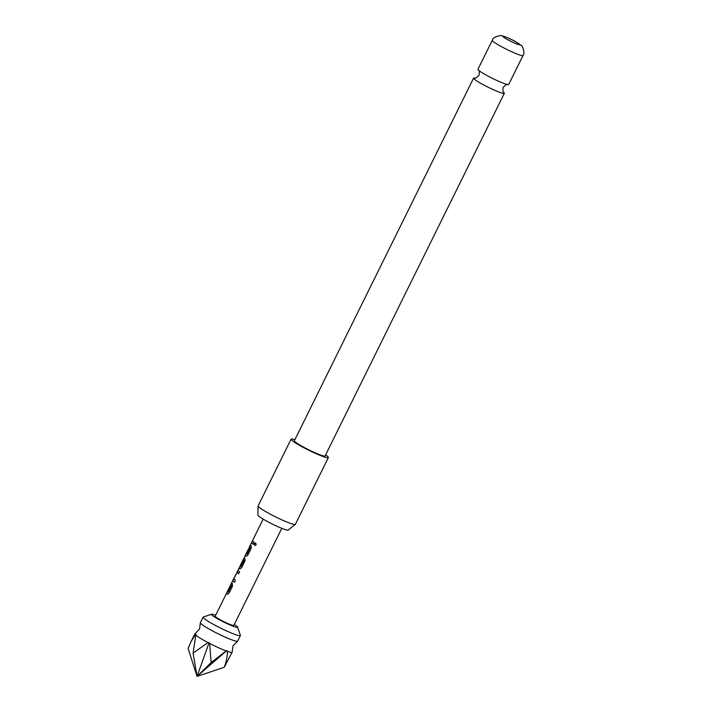 <?xml version="1.0" encoding="UTF-8"?>
<svg xmlns="http://www.w3.org/2000/svg" width="712" height="712" viewBox="0 0 712 712"><rect width="100%" height="100%" fill="white"/><g stroke="black" fill="none" stroke-linecap="round" stroke-linejoin="round"><path stroke-width="1.07" d="M256.178 544.822L254.745 545.526L254.326 543.719L255.661 542.989L256.178 544.822M254.807 545.543L254.469 543.772L255.724 543.007M200.366 622.866L199.494 629.177L195.008 633.707A20.79 2.1 26.3 0 0 194.883 633.822A20.79 2.1 26.3 0 0 195.328 634.668L196.076 634.561L195.782 635.095A20.79 2.1 26.3 0 0 208.011 642.58L209.141 642.544L209.657 643.434A20.79 2.1 26.3 0 0 226.202 650.937L226.808 650.554L227.395 651.364A20.79 2.1 26.3 0 0 232.157 652.236A20.79 2.1 26.3 0 0 232.174 652.067L233.038 645.757L237.523 641.236A20.79 2.1 -153.7 0 1 223.986 636.581A20.79 2.1 -153.7 0 1 201.033 623.757A20.79 2.1 -153.7 0 1 200.366 622.866A20.79 2.1 -153.7 0 1 200.383 622.697L203.134 617.135A20.79 2.1 -153.7 0 1 203.32 616.993L211.606 614.233A14.552 1.468 26.3 0 0 227.991 624.059A14.552 1.468 26.3 0 0 237.559 627.058A14.552 1.468 26.3 0 0 234.284 624.468M523.026 55.5A17.15 1.736 -153.7 0 1 509.338 50.65A17.15 1.736 -153.7 0 1 492.811 41.18A17.15 1.736 -153.7 0 1 492.277 40.308C492.659 38.101 495.321 36.526 500.233 35.6C501.444 35.431 504.176 36.267 508.448 38.11C512.925 40.504 513.236 39.649 520.988 45.319C522.305 44.892 525.376 53.729 523.026 55.5L508.706 84.47A17.15 1.736 -153.7 0 1 507.638 84.559C507.3 83.838 505.832 84.737 503.259 87.273C502.156 92.943 504.105 91.999 503.784 92.426A17.15 1.736 26.3 0 0 503.784 92.418L503.776 92.409A17.15 1.736 26.3 0 1 504.336 93.308L325.099 455.965A17.15 1.736 -153.7 0 1 311.411 451.105A17.15 1.736 -153.7 0 1 294.893 441.645A17.15 1.736 -153.7 0 1 294.359 440.772L473.587 78.115A17.15 1.736 26.3 0 0 474.13 78.987A17.15 1.736 26.3 0 0 490.648 88.448A17.15 1.736 26.3 0 0 504.336 93.308M474.664 78.017L474.628 78.017A17.15 1.736 26.3 0 0 473.587 78.115M215.656 615.257A14.552 1.468 26.3 0 0 211.606 614.233M237.559 627.058L240.398 635.318A20.79 2.1 -153.7 0 1 240.398 635.558A20.79 2.1 -153.7 0 1 226.736 631.019A20.79 2.1 -153.7 0 1 203.134 617.135M231.667 582.861L232.432 583.787L232.441 586.252L229.077 593.069L227.27 594.235L226.505 593.301L233.207 579.728L237.959 570.454L239.597 571.781L238.636 573.73L237.034 572.448L233.839 578.847L235.396 580.28L234.435 582.229L232.797 580.903L233.207 579.728M227.466 591.361L228.24 592.117L231.356 585.825L230.706 584.801L231.854 582.95M240.291 565.773L240.852 566.601L243.967 560.308L243.308 559.685L240.523 564.945L244.216 557.799L244.937 558.484L244.955 560.949L241.582 567.758L239.775 568.933L239.001 568.025L237.959 570.454M246.201 556.348L245.266 555.342L246.227 553.402L247.002 554.159L250.117 547.866L249.467 546.843L250.428 544.894L251.194 545.828L251.203 548.293L247.838 555.111L246.032 556.277L245.266 555.342L244.216 557.799M250.428 544.894L263.164 519.128M246.227 553.402L250.615 544.991M252.484 540.746L254.157 542.322L253.196 544.271L251.523 542.695L252.671 540.835M227.44 594.306L226.505 593.301L215.202 616.174A10.395 1.05 26.3 0 0 226.995 623.125A10.395 1.05 26.3 0 0 233.83 625.385L281.801 528.34M295.311 524.397L288.182 530.084A16.91 1.709 -153.7 0 1 277.119 526.328A16.91 1.709 -153.7 0 1 257.904 515.114L258.082 506.001A20.79 2.1 26.3 0 0 281.712 519.787A20.79 2.1 26.3 0 0 295.311 524.397A20.79 2.1 26.3 0 0 295.373 524.317L328.365 457.576A20.79 2.1 -153.7 0 1 314.695 453.046A20.79 2.1 -153.7 0 1 291.092 439.162A20.79 2.1 -153.7 0 1 294.884 439.704M291.092 439.162L258.109 505.903A20.79 2.1 26.3 0 0 258.082 506.001M507.638 84.559A17.15 1.736 -153.7 0 1 492.571 78.418A17.15 1.736 -153.7 0 1 478.535 70.176A17.15 1.736 -153.7 0 1 478.5 70.141A17.15 1.736 -153.7 0 1 477.957 69.269L492.277 40.308M519.395 44.171A9.354 0.943 26.3 0 0 509.071 38.404A9.354 0.943 26.3 0 0 503.215 36.837A9.354 0.943 26.3 0 0 513.539 42.613A9.354 0.943 26.3 0 0 519.395 44.171M325.624 454.906A20.79 2.1 -153.7 0 1 328.365 457.576M240.398 635.558L237.648 641.111A20.79 2.1 -153.7 0 1 237.523 641.236M227.395 651.364C227.466 656.001 226.416 661.306 224.244 667.269L197.028 676.4L226.808 650.554M195.782 635.095L193.094 653.144L197.028 676.4L211.153 662.552L226.202 650.937M209.141 642.544L197.028 676.4L188.128 648.472L191.047 641.592L195.328 634.668M193.094 653.144L208.011 642.58M209.657 643.434L211.153 662.552M224.244 667.269L232.157 652.236M253.347 544.333L251.692 542.811L252.564 541.049M246.886 554.248L250.126 547.697M250.304 547.768L249.654 546.941L250.508 545.196M239.944 569.004L239.463 568.025M240.745 566.69L244.136 560.38L243.282 559.365M243.468 559.463L244.305 557.923M238.787 573.792L237.025 572.021M237.212 572.11L238.146 570.543M237.043 572.448L238.057 570.57M234.586 582.291L232.797 580.903M232.984 580.983L233.394 579.826M228.125 592.206L231.364 585.656M231.542 585.736L230.875 584.917L231.747 583.164M474.628 78.017C475.002 78.747 476.47 77.839 479.034 75.303C479.496 71.734 479.318 70.016 478.508 70.159M240.505 564.972L240.069 565.862M191.047 641.592L194.883 633.822M243.878 558.608L243.397 559.587M240.158 566.138L239.188 568.114"/></g></svg>
